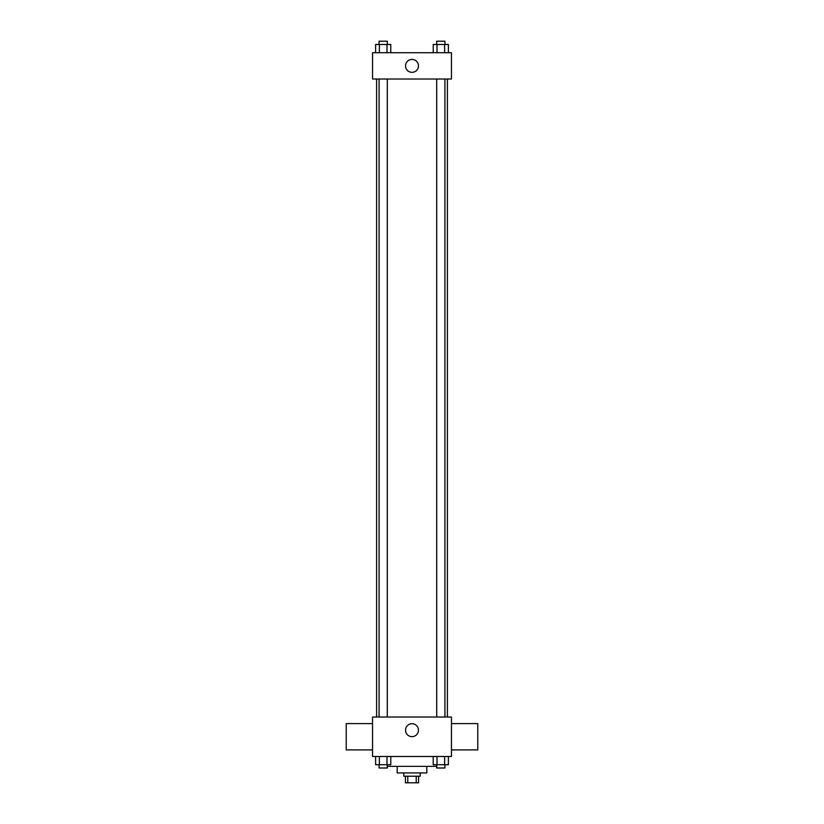<?xml version="1.0" encoding="UTF-8"?>
<svg xmlns="http://www.w3.org/2000/svg" width="824" height="824" viewBox="0 0 824 824"><rect width="100%" height="100%" fill="white"/><g stroke="black" fill="none" stroke-linecap="round" stroke-linejoin="round"><path stroke-width="1.24" d="M416.223 776.218L416.223 782.8L405.418 782.8L405.418 776.218M416.223 782.8L418.582 782.8L418.582 776.218M420.219 772.933L420.219 776.218L403.781 776.218L403.781 772.933M407.777 776.218L407.777 782.8M426.801 766.361L426.801 772.933L397.199 772.933L397.199 766.361M436.699 766.361L387.301 766.361M451.459 756.494L372.541 756.494L372.541 717.024L451.459 717.024L451.459 756.494M418.468 730.177A6.468 6.468 0 0 1 408.766 735.781A6.468 6.468 0 0 1 408.766 724.584A6.468 6.468 0 0 1 418.468 730.177M451.459 749.912L477.776 749.912L477.776 723.606L451.459 723.606M372.541 723.606L346.224 723.606L346.224 749.912L372.541 749.912M447.391 79.022L447.391 717.024M436.699 717.024L436.699 79.022M387.301 79.022L387.301 717.024M451.459 79.022L372.541 79.022L372.541 52.715L451.459 52.715L451.459 79.022M418.468 65.869A6.468 6.468 0 0 1 408.766 71.461A6.468 6.468 0 0 1 408.766 60.265A6.468 6.468 0 0 1 418.468 65.869M448.4 52.715L448.4 44.486L433.218 44.486L433.218 52.715M444.61 44.486L444.61 52.715M437.008 44.486L437.008 52.715M436.699 44.486L436.699 41.2L444.919 41.2L444.919 44.486M390.782 52.715L390.782 44.486L375.6 44.486L375.6 52.715M386.992 44.486L386.992 52.715M379.39 44.486L379.39 52.715M379.081 44.486L379.081 41.2L387.301 41.2L387.301 44.486M448.4 756.494L448.4 764.713L433.218 764.713L433.218 756.494M444.61 756.494L444.61 764.713M437.008 756.494L437.008 764.713M444.919 764.713L444.919 767.999L436.699 767.999L436.699 764.713M390.782 756.494L390.782 764.713L375.6 764.713L375.6 756.494M386.992 756.494L386.992 764.713M379.39 756.494L379.39 764.713M387.301 764.713L387.301 767.999L379.081 767.999L379.081 764.713M376.609 79.022L376.609 717.024M444.919 717.024L444.919 79.022M379.081 79.022L379.081 717.024"/></g></svg>
